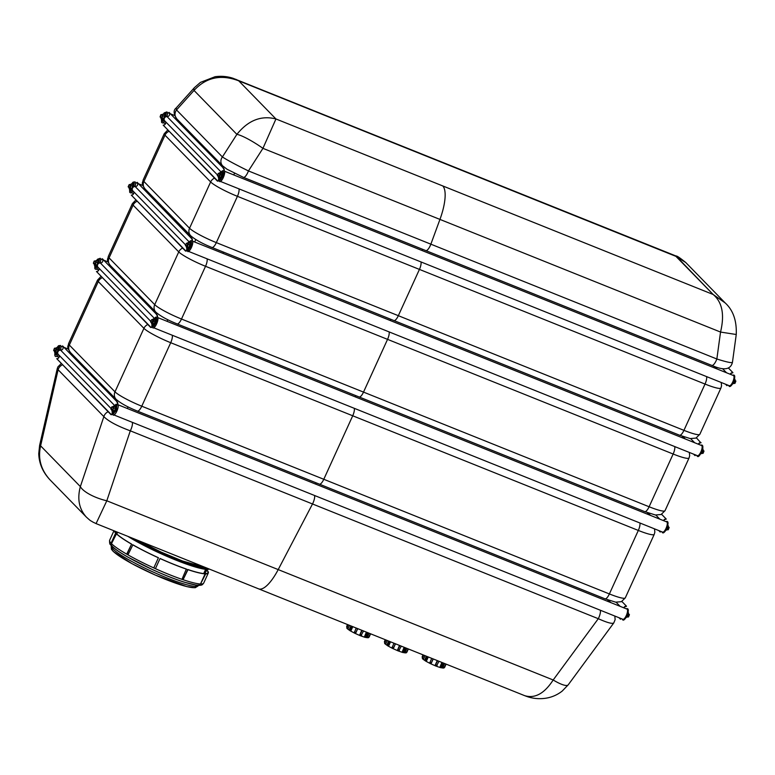 <?xml version="1.0" encoding="UTF-8"?>
<svg xmlns="http://www.w3.org/2000/svg" width="775" height="775" viewBox="0 0 775 775"><rect width="100%" height="100%" fill="white"/><g stroke="black" fill="none" stroke-linecap="round" stroke-linejoin="round"><path stroke-width="1.16" d="M235.833 79.282L238.729 80.832C221.069 74.1 206.16 77.297 194.021 90.433L176.526 109.953A7.159 6.713 135.7 0 0 176.836 118.914C173.493 113.818 173.261 110.186 176.148 108.016L176.526 109.953L222.396 156.957C227.453 160.231 236.142 164.891 248.446 170.936A7.159 2.306 111.9 0 1 243.398 177.349L227.036 169.25L222.706 165.918A7.159 6.713 -44.3 0 1 222.396 156.957L236.888 134.366A23.87 3.788 32.7 0 1 262.938 148.345L248.446 170.936L430.861 244.173A7.159 2.306 111.9 0 1 425.814 250.587L425.814 250.587A7.159 2.306 -68.1 0 0 430.861 244.173L439.948 219.412L430.861 244.173L716.856 358.999C726.553 362.051 731.755 363.175 732.443 362.351C730.641 369.752 723.763 370.77 711.808 365.403L711.808 365.403A7.159 2.306 -68.1 0 0 716.856 358.999L720.537 332.058L736.25 334.5L732.443 362.351M236.888 134.366C248.165 120.338 261.185 115.204 275.948 118.962L262.938 148.345L439.948 219.412A35.805 11.538 -68.1 0 0 442.757 185.942L713.145 294.49L676.042 256.012L232.965 78.256C227.143 76.376 221.166 75.872 215.053 76.725L200.463 82.373L194.36 87.701A23.87 6.336 41.9 0 0 194.021 90.433L236.888 134.366M676.042 256.012C676.72 255.663 679.966 257.833 685.759 262.522L675.936 256.36L238.729 80.832L275.948 118.962L442.757 185.942A35.805 11.538 111.9 0 1 439.948 219.412L720.537 332.058C724.732 314.66 722.271 302.134 713.145 294.49L725.206 302.957C733.131 310.184 736.812 320.705 736.25 334.5M176.836 118.914A7.159 6.713 135.7 0 0 176.845 118.924L222.706 165.918M614.817 616.048L615.137 619.642L613.771 622.945C612.308 624.078 607.145 622.664 598.29 618.702A7.159 2.306 -68.1 0 0 600.354 610.235M568.22 684.829L562.204 691.077C557.225 694.972 551.635 697.374 545.435 698.275C539.352 699.118 533.413 698.604 527.61 696.735L524.704 695.679C534.953 698.75 544.447 693.518 553.176 679.985A23.87 5.415 36.4 0 0 568.22 684.829L613.771 622.945M314.573 495.506A7.159 2.306 111.9 0 1 312.509 503.973L278.206 569.596A35.805 11.538 111.9 0 1 258.598 588.855L258.598 588.855A35.805 11.538 -68.1 0 0 278.206 569.596L312.509 503.973A7.159 2.306 -68.1 0 0 314.573 495.506M207.109 258.831A7.159 2.306 111.9 0 1 205.53 266.29L387.548 339.363L363.523 392.102A7.159 2.306 111.9 0 1 359.106 396.965L359.106 396.965A7.159 2.306 -68.1 0 0 363.514 392.102L387.548 339.363A7.159 2.306 -68.1 0 0 389.127 331.903A7.159 2.306 111.9 0 1 387.558 339.363L673.146 454.024A7.159 2.306 -68.1 0 0 674.725 446.565M172.282 335.255A7.159 2.306 111.9 0 1 170.713 342.705L352.722 415.778L323.785 479.289A7.159 2.306 111.9 0 1 319.377 484.142L319.377 484.142A7.159 2.306 -68.1 0 0 323.785 479.289L352.722 415.778A7.159 2.306 -68.1 0 0 354.301 408.328A7.159 2.306 111.9 0 1 352.732 415.787L638.319 530.439A7.159 2.306 -68.1 0 0 639.898 522.98M238.991 188.877A7.159 2.306 111.9 0 1 237.421 196.327L419.43 269.409L398.34 315.687A7.159 2.306 111.9 0 1 393.933 320.54L393.933 320.54A7.159 2.306 -68.1 0 0 398.34 315.687L419.43 269.409A7.159 2.306 -68.1 0 0 421.009 261.95A7.159 2.306 111.9 0 1 419.44 269.409L705.027 384.061A7.159 2.306 -68.1 0 0 706.606 376.602M62.388 364.87A7.159 6.713 135.7 0 0 58.115 369.743L57.263 368.629L57.892 366.895L61.177 363.63M132.37 422.356A7.159 2.306 111.9 0 1 130.297 430.823C117.19 425.969 108.374 421.242 103.86 416.63L58.115 369.743L40.61 445.848C37.733 458.538 40.91 469.912 50.133 479.977L50.142 479.977C42.867 472.343 39.07 463.576 38.75 453.675L39.612 445.383A23.87 0.794 13 0 0 40.61 445.848L80.358 486.593A23.87 7.837 18.6 0 0 106.805 500.786L96.071 523.6L92.583 521.914C90.21 520.18 92.051 522.282 86.345 517.08C79.079 509.001 77.083 498.838 80.358 486.593L103.86 416.63A7.159 6.713 -44.3 0 1 108.142 411.757M151.58 197.102L152.026 196.123M315.619 484.094L316.19 482.864L315.628 484.094M127.313 408.493L128.049 406.885M355.357 396.916L355.919 395.686L355.357 396.916M167.042 321.315L167.778 319.707M390.183 320.501L390.745 319.261L390.183 320.501M422.065 250.538L422.627 249.308L422.065 250.538M233.75 174.937L234.476 173.358M77.025 360.695L77.471 359.716M116.754 273.517L117.199 272.538M183.462 127.139L183.907 126.16M607.503 601.284L608.094 599.995M647.241 514.096L647.822 512.817M682.068 437.681L682.649 436.403M713.949 367.718L714.521 366.449M675.936 256.36L238.729 80.832L275.948 118.962L713.145 294.49L675.936 256.36M127.904 536.377A51.315 6.849 24.5 0 0 175.751 560.034A51.315 6.849 24.5 0 0 209.328 569.073M134.84 539.167A51.315 6.849 24.5 0 0 176.235 558.959A51.315 6.849 24.5 0 0 207.458 568.317M127.982 554.871A51.673 6.897 24.5 0 0 153.789 567.93L158.429 557.738A51.198 6.83 24.5 0 1 132.864 544.796L127.982 554.871A51.673 6.897 24.5 0 1 126.693 554.135L131.595 544.069A51.198 6.83 24.5 0 1 116.531 533.694L111.493 543.672A51.673 6.897 24.5 0 0 126.693 554.135L126.974 554.202A51.198 6.83 24.5 0 0 128.011 554.803M131.595 544.069L126.974 554.202M155.436 568.608L160.057 558.475L155.426 568.676A51.673 6.897 24.5 0 1 153.789 567.93L153.808 567.872A51.198 6.83 24.5 0 0 155.436 568.608L155.426 568.676A51.673 6.897 24.5 0 0 181.97 579.332A51.673 6.897 24.5 0 0 183.346 579.797A51.673 6.897 24.5 0 0 200.493 583.992A51.673 6.897 24.5 0 0 201.074 584.001A51.673 6.897 24.5 0 0 203.689 583.1L208.31 572.958A51.673 6.897 24.5 0 0 206.896 569.974L204.726 573.645M158.429 557.738L153.808 567.872M182.009 579.264A51.198 6.83 24.5 0 0 183.103 579.632L187.967 569.664A51.673 6.897 24.5 0 0 205.113 573.849L204.716 573.645A51.198 6.83 24.5 0 1 187.724 569.489L187.967 569.664M183.103 579.632L187.724 569.489M181.97 579.332L186.358 569.034A51.198 6.83 24.5 0 1 160.057 558.475M200.589 583.788A51.198 6.83 24.5 0 0 200.657 583.788L205.695 573.858A51.673 6.897 24.5 0 0 208.31 572.958M200.657 583.788L205.695 573.858M200.493 583.992L205.113 573.849M204.106 573.607L206.034 569.363L204.581 573.636M116.725 531.892L113.237 539.555A51.198 6.83 24.5 0 0 113.218 539.555M115.727 532.842L116.24 531.698M115.775 532.9L116.308 531.727M114.652 531.059A51.198 6.83 24.5 0 0 116.095 533.248L111.474 543.391A51.198 6.83 24.5 0 0 111.571 543.498M205.278 573.655A51.198 6.83 24.5 0 0 207.874 572.764A51.198 6.83 24.5 0 0 206.47 569.809M114.225 530.885A51.673 6.897 24.5 0 0 115.669 533.084L116.095 533.248M160.047 558.533A51.673 6.897 24.5 0 0 186.591 569.199M132.602 544.738A51.673 6.897 24.5 0 0 158.41 557.797M116.114 533.529A51.673 6.897 24.5 0 0 131.314 544.002M113.954 530.778L109.643 540.233A51.673 6.897 24.5 0 0 111.058 543.217L115.669 533.084M110.796 544.999L113.005 549.029A47.537 6.336 24.5 0 0 152.152 571.582A47.537 6.336 24.5 0 0 194.845 586.326L199.33 585.348M732.84 375.303A5.851 1.889 111.9 0 1 733.402 375.168A5.851 1.889 111.9 0 1 732.288 383.16A5.851 1.889 111.9 0 1 729.062 385.979A5.851 1.889 111.9 0 1 728.742 385.495M732.743 375.265A5.968 1.928 111.9 0 1 733.47 375.061A5.968 1.928 111.9 0 1 732.307 383.208A5.968 1.928 111.9 0 1 729.042 386.105A5.968 1.928 111.9 0 1 728.645 385.456M164.92 115.649A2.054 0.659 111.9 0 1 164.92 115.737A2.054 0.659 111.9 0 1 163.69 118.817A2.054 0.659 111.9 0 1 163.583 118.914M160.115 116.86L161.316 117.616L162.198 116.647L162.382 114.962L160.987 114.681M160.871 117.442A2.054 0.659 -68.1 0 0 160.871 117.684A2.054 0.659 -68.1 0 0 162.13 117.238A2.054 0.659 -68.1 0 0 162.692 114.438A2.054 0.659 -68.1 0 0 162.101 114.603A2.054 0.659 -68.1 0 0 161.936 114.787M163.225 115.785L164.746 116.405L164.736 114.652L163.215 114.041L162.149 118.149L161.055 118.769L161.045 117.015L161.055 118.769L162.585 119.379L163.67 118.759L164.736 114.652M163.69 118.817L162.149 118.149M162.12 114.661L163.215 114.041M160.27 117.199L161.336 114.535M160.086 116.841L160.871 114.7L160.086 116.841M164.542 114.574A2.868 0.92 111.9 0 1 165.007 114.468A2.868 0.92 111.9 0 1 165.153 114.584A2.868 0.92 111.9 0 1 164.755 117.587M164.203 118.682A2.868 0.92 111.9 0 1 162.876 119.786A2.868 0.92 111.9 0 1 162.614 119.369M165.007 114.468L165.54 114.681A2.868 0.92 111.9 0 1 165.676 114.787A2.868 0.92 111.9 0 1 165.598 116.899M164.155 119.65A2.868 0.92 111.9 0 1 163.399 119.999L162.876 119.786M224.585 171.256L733.441 375.546A5.493 1.773 111.9 0 1 732.733 382.007A5.493 1.773 111.9 0 1 729.343 385.737L220.497 181.447M161.423 118.914L161.588 122.372L162.498 122.963A5.968 1.928 -68.1 0 0 164.852 121.016M166.887 116.599A5.968 1.928 -68.1 0 0 166.925 111.92L164.252 112.85L163.351 114.099M166.102 113.092A4.553 1.463 -68.1 0 0 164.775 113.877A4.553 1.463 -68.1 0 0 164.319 114.487M162.382 119.302A4.553 1.463 -68.1 0 0 162.711 121.53L164.213 119.931M735.097 380.254A2.054 0.659 111.9 0 1 735.097 380.341A2.054 0.659 111.9 0 1 733.867 383.422A2.054 0.659 111.9 0 1 733.741 383.528M732.627 383.906L733.789 383.441L734.933 379.295L735.097 380.341M733.867 383.422L733.053 383.15M734.08 380.787L734.894 381.116M735.087 380.583L735.814 380.961L734.807 383.46L734.022 383.238M734.971 383.344L735.853 381.164M218.695 177.601L218.521 180.129L219.761 181.65A5.968 1.928 -68.1 0 0 223.558 176.971A5.968 1.928 -68.1 0 0 224.295 170.694A5.968 1.928 -68.1 0 0 224.198 170.607L222.231 170.858L220.623 172.786M223.365 171.788A4.553 1.463 -68.1 0 0 221.582 173.174M219.654 177.988A4.553 1.463 -68.1 0 0 219.984 180.226L220.827 179.529C223.103 175.421 223.956 172.835 223.355 171.769L223.413 171.798M222.193 174.336A2.054 0.659 111.9 0 1 222.193 174.423A2.054 0.659 111.9 0 1 220.962 177.504A2.054 0.659 111.9 0 1 220.846 177.601M217.388 175.547L218.589 176.312L219.47 175.334L219.645 173.648L218.259 173.368M218.143 176.128A2.054 0.659 -68.1 0 0 218.133 176.371A2.054 0.659 -68.1 0 0 219.403 175.925A2.054 0.659 -68.1 0 0 219.964 173.125A2.054 0.659 -68.1 0 0 219.373 173.29A2.054 0.659 -68.1 0 0 219.209 173.474M220.497 174.482L222.018 175.092L221.999 173.348L220.478 172.728L220.497 174.482L219.422 176.836L218.327 177.456L218.318 175.712L218.327 177.456L219.848 178.066L220.943 177.456L221.999 173.348M220.962 177.504L219.422 176.836M219.393 173.348L220.478 172.728M217.533 175.886L218.598 173.232M218.327 173.406L217.31 175.441L218.327 173.406M221.815 173.271A2.868 0.92 111.9 0 1 222.28 173.164A2.868 0.92 111.9 0 1 222.357 173.213A2.868 0.92 111.9 0 1 222.018 176.293A2.868 0.92 111.9 0 1 220.148 178.483A2.868 0.92 111.9 0 1 219.877 178.056M222.28 173.164L222.803 173.377A2.868 0.92 111.9 0 1 222.88 173.416A2.868 0.92 111.9 0 1 222.541 176.506A2.868 0.92 111.9 0 1 220.672 178.686L220.148 178.483M726.843 385.156L726.96 385.679A2.616 2.451 -44.3 0 1 726.175 384.458M726.524 384.603A2.325 2.18 135.7 0 0 727.086 385.398M714.783 366.546L717.214 369.036M730.195 374.248A2.616 2.451 -44.3 0 1 732.908 372.63L732.782 372.901A2.325 2.18 135.7 0 0 730.457 374.344M728.413 368.018L732.908 372.63M164.998 121.142A2.616 2.451 -44.3 0 1 167.061 116.608L221.137 172.021M167.061 116.608A2.325 2.18 135.7 0 0 169.115 112.869M223.365 168.059L169.008 112.346L223.365 168.059A2.616 2.451 -44.3 0 1 224.149 170.578M223.898 170.452A2.325 2.18 135.7 0 0 223.239 168.33M169.008 112.346A2.616 2.451 -44.3 0 1 169.212 112.54L223.578 168.252M220.72 172.631A2.325 2.18 135.7 0 0 220.216 172.796M218.753 180.875A2.616 2.451 -44.3 0 1 217.417 181.108L217.542 180.837A2.325 2.18 135.7 0 0 218.647 180.623M217.542 180.837L163.186 125.124L217.417 181.108M163.186 125.124A2.325 2.18 135.7 0 0 165.327 121.501M219.034 173.406A2.616 2.451 -44.3 0 1 220.923 172.321M186.804 247.564L186.639 250.083L187.879 251.613A5.968 1.928 -68.1 0 0 192.529 244.27A5.968 1.928 -68.1 0 0 192.316 240.57L190.35 240.822L188.742 242.749M191.483 241.742A4.553 1.463 -68.1 0 0 189.701 243.137M187.773 247.952A4.553 1.463 -68.1 0 0 188.102 250.18C186.978 251.817 190.989 247.409 191.396 244.261L191.522 241.761M190.301 244.299A2.054 0.659 111.9 0 1 190.311 244.387A2.054 0.659 111.9 0 1 189.081 247.467A2.054 0.659 111.9 0 1 188.964 247.564M186.697 246.266L187.763 243.612M186.262 246.092A2.054 0.659 -68.1 0 0 186.252 246.334A2.054 0.659 -68.1 0 0 187.511 245.888A2.054 0.659 -68.1 0 0 188.083 243.088A2.054 0.659 -68.1 0 0 187.492 243.253A2.054 0.659 -68.1 0 0 187.327 243.437M188.616 244.435L190.137 245.055L190.117 243.302L188.596 242.691L187.54 246.799L186.446 247.419L186.436 245.665L186.446 247.419L187.967 248.029L189.061 247.409L190.117 243.302M189.081 247.467L187.54 246.799M187.511 243.311L188.596 242.691M185.506 245.51L186.378 243.331M186.446 243.369L185.428 245.404L186.446 243.369M189.933 243.224A2.868 0.92 111.9 0 1 190.398 243.118A2.868 0.92 111.9 0 1 190.476 243.166A2.868 0.92 111.9 0 1 190.137 246.256A2.868 0.92 111.9 0 1 188.267 248.436A2.868 0.92 111.9 0 1 187.996 248.019M190.398 243.118L190.921 243.331A2.868 0.92 111.9 0 1 190.999 243.379A2.868 0.92 111.9 0 1 190.66 246.46A2.868 0.92 111.9 0 1 188.79 248.649L188.267 248.436M192.704 241.219L701.559 445.509A5.493 1.773 111.9 0 1 701.152 451.263A5.493 1.773 111.9 0 1 697.461 455.7L188.616 251.41M129.532 188.887L129.716 192.355L130.607 192.917A5.968 1.928 -68.1 0 0 132.971 190.97M135.005 186.562A5.968 1.928 -68.1 0 0 135.044 181.873L133.077 182.125L131.479 184.043M130.5 189.274A4.553 1.463 -68.1 0 0 130.83 191.493M133.765 186.843L134.201 183.036A4.553 1.463 -68.1 0 0 132.438 184.431M703.206 450.217A2.054 0.659 111.9 0 1 703.216 450.304A2.054 0.659 111.9 0 1 701.985 453.375A2.054 0.659 111.9 0 1 701.869 453.472M702.227 450.643L703.041 450.963L703.022 449.219L701.966 453.327L700.736 453.888M701.985 453.375L701.22 453.026M703.206 450.546L703.933 450.924L702.692 453.404M703.09 453.307L703.971 451.127M700.949 445.267A5.851 1.889 111.9 0 1 701.52 445.131A5.851 1.889 111.9 0 1 702.131 448.425A5.851 1.889 111.9 0 1 699.825 454.092A5.851 1.889 111.9 0 1 697.18 455.942A5.851 1.889 111.9 0 1 696.861 455.458M700.862 445.228A5.968 1.928 111.9 0 1 701.588 445.024A5.968 1.928 111.9 0 1 702.179 448.386A5.968 1.928 111.9 0 1 699.854 454.131A5.968 1.928 111.9 0 1 697.161 456.068A5.968 1.928 111.9 0 1 696.764 455.419M133.038 185.603A2.054 0.659 111.9 0 1 133.038 185.7A2.054 0.659 111.9 0 1 131.808 188.771A2.054 0.659 111.9 0 1 131.711 188.858M128.233 186.814L129.783 187.424L130.646 185.273L129.105 184.644M128.989 187.405A2.054 0.659 -68.1 0 0 128.989 187.637A2.054 0.659 -68.1 0 0 129.144 188.122A2.054 0.659 -68.1 0 0 130.762 185.981A2.054 0.659 -68.1 0 0 130.219 184.566A2.054 0.659 -68.1 0 0 130.055 184.741M131.808 188.771L132.825 184.586L131.295 183.975L130.326 188.034L129.202 188.751L129.134 187.085L129.202 188.751L130.723 189.362L131.847 188.645L130.326 188.034M131.372 185.642L132.893 186.252L132.825 184.586M130.181 184.692L131.295 183.975M128.379 187.153L129.493 184.518M129.163 184.663L128.156 186.717L129.163 184.663M132.312 188.645A2.868 0.92 111.9 0 1 130.994 189.749A2.868 0.92 111.9 0 1 130.888 189.672A2.868 0.92 111.9 0 1 130.733 189.362M132.68 184.528A2.868 0.92 111.9 0 1 133.126 184.431A2.868 0.92 111.9 0 1 132.874 187.54M133.126 184.431L133.649 184.644A2.868 0.92 111.9 0 1 133.717 186.862M132.273 189.613A2.868 0.92 111.9 0 1 131.517 189.962A2.868 0.92 111.9 0 1 131.411 189.885M186.756 250.587A2.325 2.18 -44.3 0 1 185.661 250.8L131.295 195.087L185.535 251.071A2.616 2.451 135.7 0 0 186.872 250.838M133.445 191.464A2.325 2.18 -44.3 0 1 131.295 195.087M188.335 242.749A2.325 2.18 -44.3 0 1 188.838 242.594M192.268 240.531A2.616 2.451 135.7 0 0 191.696 238.206L137.33 182.503A2.616 2.451 135.7 0 0 137.117 182.309L191.357 238.293A2.325 2.18 -44.3 0 1 192.016 240.405M191.696 238.206A2.616 2.451 135.7 0 0 191.483 238.022L137.117 182.309M189.255 241.984L135.179 186.572A2.616 2.451 135.7 0 0 132.903 190.912L185.458 244.764M137.233 182.832A2.325 2.18 -44.3 0 1 135.179 186.572M189.042 242.284A2.616 2.451 135.7 0 0 187.153 243.36M698.575 444.308A2.325 2.18 -44.3 0 1 700.9 442.864L696.415 437.856M701.026 442.583A2.616 2.451 135.7 0 0 698.314 444.211M685.323 438.989L682.882 436.48M694.293 454.421A2.616 2.451 135.7 0 0 695.078 455.632L694.962 455.119M695.204 455.361A2.325 2.18 -44.3 0 1 694.642 454.557M666.132 521.682A5.851 1.889 111.9 0 1 666.694 521.546A5.851 1.889 111.9 0 1 665.58 529.538A5.851 1.889 111.9 0 1 662.354 532.357A5.851 1.889 111.9 0 1 662.034 531.873M666.035 521.643A5.968 1.928 111.9 0 1 666.762 521.439A5.968 1.928 111.9 0 1 665.599 529.587A5.968 1.928 111.9 0 1 662.334 532.483A5.968 1.928 111.9 0 1 661.937 531.834M98.212 262.028A2.054 0.659 111.9 0 1 98.212 262.115A2.054 0.659 111.9 0 1 96.982 265.195A2.054 0.659 111.9 0 1 96.875 265.292M93.407 263.238L94.608 263.994L95.49 263.025L95.674 261.34L94.279 261.059M94.163 263.82A2.054 0.659 -68.1 0 0 94.163 264.062A2.054 0.659 -68.1 0 0 95.422 263.616A2.054 0.659 -68.1 0 0 95.984 260.817A2.054 0.659 -68.1 0 0 95.393 260.981A2.054 0.659 -68.1 0 0 95.238 261.156M96.517 262.163L98.038 262.773L98.028 261.03L96.507 260.419L95.441 264.527L94.347 265.147L94.337 263.393L94.347 265.147L95.877 265.757L96.962 265.137L98.028 261.03M96.982 265.195L95.441 264.527M95.412 261.03L96.507 260.419M93.562 263.577L94.628 260.913M93.378 263.219L94.163 261.078L93.378 263.219M97.834 260.952A2.868 0.92 111.9 0 1 98.299 260.846A2.868 0.92 111.9 0 1 98.444 260.962A2.868 0.92 111.9 0 1 98.047 263.955M97.495 265.06A2.868 0.92 111.9 0 1 96.168 266.164A2.868 0.92 111.9 0 1 95.906 265.748M98.299 260.846L98.832 261.059A2.868 0.92 111.9 0 1 98.968 261.165A2.868 0.92 111.9 0 1 98.89 263.277M97.447 266.028A2.868 0.92 111.9 0 1 96.691 266.377L96.168 266.164M157.877 317.634L666.732 521.924A5.493 1.773 111.9 0 1 666.025 528.385A5.493 1.773 111.9 0 1 662.635 532.115L153.789 327.825M94.715 265.292L94.879 268.751L95.79 269.332A5.968 1.928 -68.1 0 0 98.144 267.394M100.178 262.977A5.968 1.928 -68.1 0 0 100.217 258.298L97.543 259.228L96.642 260.478M99.394 259.47A4.553 1.463 -68.1 0 0 98.076 260.255A4.553 1.463 -68.1 0 0 97.611 260.865M95.674 265.67A4.553 1.463 -68.1 0 0 96.003 267.908L97.505 266.309M668.389 526.632A2.054 0.659 111.9 0 1 668.389 526.719A2.054 0.659 111.9 0 1 667.159 529.8A2.054 0.659 111.9 0 1 667.033 529.906M665.919 530.284L667.081 529.819L668.224 525.673L668.389 526.719M667.159 529.8L666.345 529.528M667.372 527.165L668.186 527.484M668.379 526.961L669.106 527.339L668.108 529.838L667.314 529.616M668.263 529.722L669.145 527.542M151.987 323.979L151.813 326.507L153.053 328.028A5.968 1.928 -68.1 0 0 156.85 323.34A5.968 1.928 -68.1 0 0 157.587 317.072A5.968 1.928 -68.1 0 0 157.49 316.985L155.523 317.237L153.915 319.164M156.657 318.167A4.553 1.463 -68.1 0 0 154.874 319.552M152.946 324.367A4.553 1.463 -68.1 0 0 153.276 326.604L154.118 325.907C156.395 321.799 157.248 319.213 156.647 318.147L156.705 318.176M155.484 320.714A2.054 0.659 111.9 0 1 155.484 320.802A2.054 0.659 111.9 0 1 154.254 323.882A2.054 0.659 111.9 0 1 154.138 323.979M151.871 322.681L152.937 320.027M151.435 322.507A2.054 0.659 -68.1 0 0 151.425 322.749A2.054 0.659 -68.1 0 0 152.694 322.303A2.054 0.659 -68.1 0 0 153.256 319.503A2.054 0.659 -68.1 0 0 152.665 319.668A2.054 0.659 -68.1 0 0 152.501 319.852M153.789 320.86L155.31 321.47L155.3 319.717L153.77 319.106L153.789 320.86L152.714 323.214L151.619 323.834L151.609 322.09L151.619 323.834L153.14 324.444L154.235 323.834L155.3 319.717M154.254 323.882L152.714 323.214M152.685 319.726L153.77 319.106M150.679 321.925L151.551 319.746M151.619 319.784L150.602 321.819L151.619 319.784M155.107 319.649A2.868 0.92 111.9 0 1 155.572 319.542A2.868 0.92 111.9 0 1 155.649 319.591A2.868 0.92 111.9 0 1 155.31 322.671A2.868 0.92 111.9 0 1 153.44 324.861A2.868 0.92 111.9 0 1 153.169 324.434M155.572 319.542L156.095 319.746A2.868 0.92 111.9 0 1 156.172 319.794A2.868 0.92 111.9 0 1 155.833 322.884A2.868 0.92 111.9 0 1 153.963 325.064L153.44 324.861M660.135 531.534L660.252 532.057A2.616 2.451 -44.3 0 1 659.467 530.836M659.816 530.982A2.325 2.18 135.7 0 0 660.377 531.776M648.055 512.895L650.506 515.404M663.497 520.626A2.616 2.451 -44.3 0 1 666.2 519.008L666.074 519.279A2.325 2.18 135.7 0 0 663.749 520.722M661.588 514.28L666.2 519.008M98.289 267.52A2.616 2.451 -44.3 0 1 100.353 262.987L154.428 318.399M100.353 262.987A2.325 2.18 135.7 0 0 102.407 259.247M156.657 314.437L102.3 258.724L156.657 314.437A2.616 2.451 -44.3 0 1 157.441 316.956M157.189 316.83A2.325 2.18 135.7 0 0 156.531 314.708M102.3 258.724A2.616 2.451 -44.3 0 1 102.503 258.918L156.87 314.631M154.012 319.009A2.325 2.18 135.7 0 0 153.518 319.164M152.045 327.253A2.616 2.451 -44.3 0 1 150.708 327.486L150.834 327.215A2.325 2.18 135.7 0 0 151.939 327.002M150.834 327.215L96.478 271.502L150.708 327.486M96.478 271.502A2.325 2.18 135.7 0 0 98.619 267.879M152.326 319.775A2.616 2.451 -44.3 0 1 154.215 318.699M423.344 654.991L422.23 657.452L422.792 658.953M422.753 658.285L422.172 656.696L423.005 654.856M426.424 656.231L424.933 659.506L425.204 660.794A11.334 1.511 24.5 0 0 425.94 661.24M429.621 663.187A11.082 1.482 -155.5 0 1 426.289 661.395L425.204 660.794M424.884 660.533A11.082 1.482 -155.5 0 1 423.353 659.389L422.365 658.643M423.14 659.312L422.608 657.839L423.818 655.185M423.353 659.389L425.049 655.679M431.685 658.343L429.689 663.264A11.334 1.511 24.5 0 0 430.919 663.865M437.71 660.755L434.969 665.628A11.082 1.482 -155.5 0 1 430.987 663.865L429.689 663.264M426.134 661.356L425.94 660.106L427.509 656.667M426.289 661.395L428.294 656.977M435.124 665.735A11.334 1.511 24.5 0 0 436.286 666.2L435.027 665.696M434.969 665.628L437.265 660.581M430.948 663.884L433.08 658.905M430.987 663.865L433.225 658.963M442.883 662.838L441.072 666.829L439.803 667.43L441.876 662.431M440.132 667.527A11.334 1.511 24.5 0 0 440.713 667.692L439.803 667.43M436.286 666.2L439.057 661.298M439.638 667.333A11.082 1.482 -155.5 0 1 436.49 666.238M445.838 664.02L444.269 667.459L442.728 668.021L444.511 663.487M443.988 667.992L442.728 668.021M440.713 667.692L442.05 667.101L443.823 663.216M442.506 667.914A11.082 1.482 -155.5 0 1 441.314 667.769M444.269 667.459A12.536 1.676 -155.5 0 0 444.618 667.391L443.048 667.963L444.618 667.391L446.1 664.127M385.601 639.84L384.487 642.301L385.039 643.802M385.01 643.134L384.419 641.545L385.262 639.704M388.682 641.08L387.19 644.354L387.461 645.643A11.334 1.511 24.5 0 0 388.188 646.088M391.869 648.036A11.082 1.482 -155.5 0 1 388.537 646.243L387.461 645.643M387.142 645.381A11.082 1.482 -155.5 0 1 385.611 644.238L384.623 643.492M385.388 644.161L384.865 642.688L386.076 640.034M385.611 644.238L387.306 640.518M393.933 643.182L391.947 648.113A11.334 1.511 24.5 0 0 393.177 648.714L395.337 643.744M393.187 648.733L391.947 648.113M388.391 646.205L388.188 644.955L389.767 641.506M388.537 646.243L390.552 641.826M399.958 645.604L397.284 650.545L399.522 645.43M397.381 650.583A11.334 1.511 24.5 0 0 398.544 651.048L397.284 650.545M397.226 650.477A11.082 1.482 -155.5 0 1 393.245 648.704L393.206 648.733M393.245 648.704L395.483 643.802M405.141 647.687L403.329 651.678L402.06 652.279L404.124 647.28M402.39 652.376A11.334 1.511 24.5 0 0 402.971 652.54L402.06 652.279M398.544 651.048L401.314 646.147M401.896 652.182A11.082 1.482 -155.5 0 1 398.747 651.087M408.096 648.869L406.526 652.308L404.976 652.87L406.768 648.336M406.245 652.841L404.976 652.87M402.971 652.54L404.308 651.949L406.081 648.055M404.753 652.753A11.082 1.482 -155.5 0 1 403.562 652.618M406.526 652.308A12.536 1.676 -155.5 0 0 406.875 652.24L405.306 652.812L406.875 652.24L408.357 648.975M347.859 624.689L346.735 627.149L347.297 628.641M347.258 627.973L346.677 626.394L347.52 624.553M350.939 625.919L349.448 629.203L349.719 630.492A11.334 1.511 24.5 0 0 350.445 630.937M354.127 632.884A11.082 1.482 -155.5 0 1 350.794 631.092L349.719 630.492M349.389 630.23A11.082 1.482 -155.5 0 1 347.859 629.087L346.88 628.341M347.646 629L347.123 627.537L348.333 624.873M347.859 629.087L349.554 625.367M356.19 628.031L354.194 632.962A11.334 1.511 24.5 0 0 355.434 633.562L357.595 628.593M355.444 633.582L354.194 632.962M350.649 631.053L350.445 629.804L352.015 626.355M350.794 631.092L352.809 626.675M362.216 630.453L359.542 635.384L361.78 630.278M359.639 635.432A11.334 1.511 24.5 0 0 360.801 635.897L359.542 635.384M359.474 635.326A11.082 1.482 -155.5 0 1 355.502 633.553L357.74 628.651M367.398 632.536L365.577 636.517L364.308 637.127L366.381 632.119M364.647 637.224A11.334 1.511 24.5 0 0 365.228 637.389L364.308 637.127M360.801 635.897L363.562 630.995M364.143 637.031A11.082 1.482 -155.5 0 1 361.005 635.936M370.343 633.717L368.784 637.147L367.234 637.709L369.026 633.185M368.503 637.689L367.234 637.709M365.228 637.389L366.556 636.798L368.328 632.904M367.011 637.602A11.082 1.482 -155.5 0 1 365.819 637.467M368.784 637.147A12.536 1.676 -155.5 0 0 369.123 637.089L367.563 637.651L369.123 637.089L370.615 633.824M55.025 352.276C54.531 355.221 54.87 356.636 56.052 356.519A5.968 1.928 -68.1 0 0 58.416 354.572M60.45 350.155A5.968 1.928 -68.1 0 0 60.489 345.476L58.522 345.728L56.914 347.655M55.945 352.858A4.553 1.463 -68.1 0 0 56.275 355.095L57.776 353.497M59.656 346.657A4.553 1.463 -68.1 0 0 57.873 348.043M58.483 349.205A2.054 0.659 111.9 0 1 58.483 349.293A2.054 0.659 111.9 0 1 57.253 352.373A2.054 0.659 111.9 0 1 57.137 352.47M53.649 350.397L54.424 348.266L53.649 350.397L55.228 351.017L56.091 348.876L54.55 348.237M54.434 350.998A2.054 0.659 -68.1 0 0 54.424 351.24A2.054 0.659 -68.1 0 0 54.57 351.695A2.054 0.659 -68.1 0 0 56.188 349.622A2.054 0.659 -68.1 0 0 55.664 348.159A2.054 0.659 -68.1 0 0 55.5 348.343M57.253 352.373L58.299 348.207L56.769 347.597L56.788 349.351L55.713 351.705L54.618 352.325L54.608 350.581L54.618 352.325L56.139 352.935L57.234 352.325L55.713 351.705M56.788 349.351L58.309 349.961L58.299 348.207M55.684 348.217L56.769 347.597M53.824 350.755L54.889 348.101M57.757 352.238A2.868 0.92 111.9 0 1 56.439 353.342A2.868 0.92 111.9 0 1 56.362 353.303A2.868 0.92 111.9 0 1 56.168 352.925M58.106 348.14A2.868 0.92 111.9 0 1 58.571 348.033A2.868 0.92 111.9 0 1 58.319 351.143M58.571 348.033L59.094 348.237A2.868 0.92 111.9 0 1 59.162 350.465M57.708 353.206A2.868 0.92 111.9 0 1 56.962 353.555A2.868 0.92 111.9 0 1 56.885 353.507M112.249 411.176L112.084 413.685L113.324 415.206A5.968 1.928 -68.1 0 0 117.335 409.975A5.968 1.928 -68.1 0 0 117.761 404.162L115.795 404.414L114.187 406.332M116.967 405.354L116.918 405.325A4.553 1.463 -68.1 0 0 115.155 406.72M113.218 411.564A4.553 1.463 -68.1 0 0 113.538 413.782L116.298 409.626L116.918 405.325M114.061 415.003L622.906 619.293A5.493 1.773 -68.1 0 0 626.287 615.573A5.493 1.773 -68.1 0 0 627.004 609.102L118.149 404.821M115.746 407.892A2.054 0.659 111.9 0 1 115.756 407.989A2.054 0.659 111.9 0 1 114.516 411.06A2.054 0.659 111.9 0 1 114.419 411.147M110.951 409.103L112.152 409.868L113.053 408.832L113.208 407.204L111.823 406.923M111.707 409.684A2.054 0.659 -68.1 0 0 111.697 409.927A2.054 0.659 -68.1 0 0 112.976 409.442A2.054 0.659 -68.1 0 0 113.499 406.662A2.054 0.659 -68.1 0 0 112.937 406.856A2.054 0.659 -68.1 0 0 112.772 407.03M114.08 407.931L115.601 408.541L115.533 406.875L114.012 406.265L113.034 410.324L111.92 411.041L111.852 409.374L111.92 411.041L113.441 411.651L114.555 410.934L115.533 406.875M114.516 411.06L113.034 410.324M112.898 406.982L114.012 406.265M111.096 409.442L112.162 406.788M110.932 409.093L111.697 406.952L110.932 409.093M115.388 406.817A2.868 0.92 111.9 0 1 115.843 406.72A2.868 0.92 111.9 0 1 115.95 406.798A2.868 0.92 111.9 0 1 115.552 409.907A2.868 0.92 111.9 0 1 113.712 412.038A2.868 0.92 111.9 0 1 113.45 411.651M115.843 406.72L116.366 406.933A2.868 0.92 111.9 0 1 116.473 407.001A2.868 0.92 111.9 0 1 116.076 410.12A2.868 0.92 111.9 0 1 114.235 412.252L113.712 412.038M626.394 608.859A5.851 1.889 111.9 0 1 626.965 608.733A5.851 1.889 111.9 0 1 626.704 614.904A5.851 1.889 111.9 0 1 622.625 619.535A5.851 1.889 111.9 0 1 622.548 619.477A5.851 1.889 111.9 0 1 622.306 619.051M626.297 608.821A5.968 1.928 111.9 0 1 627.033 608.627A5.968 1.928 111.9 0 1 626.743 614.914A5.968 1.928 111.9 0 1 622.596 619.671A5.968 1.928 111.9 0 1 622.499 619.583A5.968 1.928 111.9 0 1 622.209 619.012M628.651 613.81A2.054 0.659 111.9 0 1 628.661 613.897A2.054 0.659 111.9 0 1 627.421 616.977A2.054 0.659 111.9 0 1 627.314 617.074M627.673 614.236L628.486 614.565L628.467 612.822L627.411 616.929L626.171 617.481M627.421 616.977L626.665 616.629M628.651 614.139L629.377 614.527L628.137 617.007M628.535 616.9L629.416 614.72M58.561 354.698A2.616 2.451 -44.3 0 1 60.624 350.164L114.7 405.577M60.624 350.164A2.325 2.18 135.7 0 0 62.678 346.425M116.928 401.615L62.562 345.912L116.928 401.615A2.616 2.451 -44.3 0 1 117.713 404.133M117.461 404.007A2.325 2.18 135.7 0 0 116.802 401.896M62.562 345.912A2.616 2.451 -44.3 0 1 62.775 346.096L117.132 401.808M112.307 414.441A2.616 2.451 -44.3 0 1 110.98 414.664L111.106 414.392A2.325 2.18 135.7 0 0 112.201 414.189M111.106 414.392L56.74 358.68L110.98 414.664M56.74 358.68A2.325 2.18 135.7 0 0 58.89 355.057M112.598 406.962A2.616 2.451 -44.3 0 1 114.487 405.877M620.407 618.712L620.523 619.235A2.616 2.451 -44.3 0 1 619.738 618.024M620.087 618.159A2.325 2.18 135.7 0 0 620.649 618.963M608.317 600.083L610.768 602.592M623.759 607.803A2.616 2.451 -44.3 0 1 626.471 606.186L626.345 606.457A2.325 2.18 135.7 0 0 624.02 607.91M621.86 601.458L626.471 606.186M553.176 679.985L598.29 618.702L130.297 430.823L106.805 500.786L553.176 679.985M689.053 457.967A23.87 3.187 -155.5 0 1 673.146 454.024L649.111 506.763A23.87 3.187 24.5 0 0 665.018 510.706L689.053 457.967L689.673 455.748L689.324 452.426M644.703 511.616A7.159 2.306 -68.1 0 0 649.111 506.763L181.495 319.029A7.159 2.306 111.9 0 1 177.088 323.892L644.703 511.616L655.398 514.988L661.114 514.503L665.018 510.706M654.226 534.382A23.87 3.187 -155.5 0 1 638.319 530.439L609.382 593.941A23.87 3.187 24.5 0 0 625.289 597.883L654.226 534.382L654.846 532.163L654.507 528.85M604.965 598.804A7.159 2.306 -68.1 0 0 609.382 593.941L141.767 406.207A7.159 2.306 111.9 0 1 137.359 411.07L604.965 598.804L615.67 602.165L621.385 601.681L625.289 597.883M720.934 388.004A23.87 3.187 -155.5 0 1 705.027 384.061L683.938 430.348A23.87 3.187 24.5 0 0 699.844 434.281L720.934 388.004L721.554 385.785L721.215 382.472M679.52 435.201A7.159 2.306 -68.1 0 0 683.938 430.348L216.322 242.614A7.159 2.306 111.9 0 1 211.914 247.467L679.52 435.201L690.225 438.573L695.94 438.088L699.844 434.281M168.882 131.372A7.159 6.713 135.7 0 0 164.988 135.179A23.87 3.187 -155.5 0 1 164.242 133.697L167.671 130.123M145.07 188.984L190.708 235.765A7.159 6.713 -44.3 0 1 189.546 228.237L210.635 181.951L164.988 135.179L143.898 181.466A7.159 6.713 135.7 0 0 145.07 188.984C140.585 182.6 142.9 182.977 143.152 179.984A23.87 3.187 24.5 0 0 143.898 181.466L189.546 228.237A23.87 3.187 24.5 0 0 216.322 242.614L237.421 196.327A23.87 3.187 -155.5 0 1 210.635 181.951A7.159 6.713 -44.3 0 1 214.52 178.143M137.001 201.326A7.159 6.713 135.7 0 0 133.106 205.142A23.87 3.187 -155.5 0 1 132.36 203.66L135.79 200.086M110.244 265.408L155.882 312.18A7.159 6.713 -44.3 0 1 154.719 304.653L178.754 251.914L133.106 205.142L109.072 257.881A7.159 6.713 135.7 0 0 110.244 265.408C105.758 259.015 108.074 259.392 108.326 256.399A23.87 3.187 24.5 0 0 109.072 257.881L154.719 304.653A23.87 3.187 24.5 0 0 181.495 319.029L205.53 266.29A23.87 3.187 -155.5 0 1 178.754 251.914A7.159 6.713 -44.3 0 1 182.638 248.097M102.174 277.75A7.159 6.713 135.7 0 0 98.28 281.558A23.87 3.187 -155.5 0 1 97.534 280.075L100.963 276.501M70.506 352.586L116.153 399.358A7.159 6.713 -44.3 0 1 114.991 391.83L143.927 328.329L98.28 281.558L69.343 345.059A7.159 6.713 135.7 0 0 70.506 352.586C66.03 346.192 68.345 346.57 68.597 343.577A23.87 3.187 24.5 0 0 69.343 345.059L114.991 391.83A23.87 3.187 24.5 0 0 141.767 406.207L170.713 342.705A23.87 3.187 -155.5 0 1 143.927 328.329A7.159 6.713 -44.3 0 1 147.812 324.522M223.403 252.078L222.842 253.318M194.661 242.003L195.775 239.553M111.765 548.884A46.248 6.171 24.5 0 0 151.367 573.287A46.248 6.171 24.5 0 0 195.775 587.169M110.835 544.263A49.29 6.578 24.5 0 0 152.956 569.799A49.29 6.578 24.5 0 0 199.873 584.834M442.05 667.101A12.536 1.676 -155.5 0 1 441.072 666.829M437.158 665.454A12.536 1.676 -155.5 0 1 435.812 664.921M431.258 662.896A12.536 1.676 -155.5 0 1 429.902 662.238M425.94 660.106A12.536 1.676 -155.5 0 1 424.933 659.506M404.308 651.949A12.536 1.676 -155.5 0 1 403.329 651.678M399.416 650.303A12.536 1.676 -155.5 0 1 398.069 649.76M393.516 647.745A12.536 1.676 -155.5 0 1 392.16 647.086M388.188 644.955A12.536 1.676 -155.5 0 1 387.19 644.354M366.556 636.798A12.536 1.676 -155.5 0 1 365.577 636.517M361.673 635.151A12.536 1.676 -155.5 0 1 360.327 634.609M355.773 632.594A12.536 1.676 -155.5 0 1 354.417 631.925M350.445 629.804A12.536 1.676 -155.5 0 1 349.448 629.203M725.167 302.918L685.739 262.502M96.071 523.6L524.704 695.679M243.398 177.349L711.808 365.403M176.148 108.016L194.36 87.701M143.152 179.984L164.242 133.697M108.326 256.399L132.36 203.66M68.597 343.577L97.534 280.075M39.612 445.383L57.263 368.629M50.142 479.977L86.374 517.109M116.153 399.358C120.716 403.32 127.788 407.214 137.359 411.07M155.882 312.18C160.444 316.132 167.516 320.036 177.088 323.892M190.708 235.765C195.271 239.717 202.343 243.621 211.914 247.467M205.278 567.445L182.571 561.023L161.045 552.071L137.592 540.272M203.699 573.568L205.646 569.305M116.822 533.975L117.606 532.251M111.174 546.52L111.445 549.291L113.344 551.548L131.953 563.667L155.465 575.137L186.746 586.597L195.135 587.75L197.945 586.065M109.643 540.233C109.449 542.975 109.769 544.476 110.612 544.767L112.714 546.966C115.872 549.766 120.9 553.137 127.797 557.08L152.675 569.702C164.581 575.108 175.208 579.303 184.557 582.267L196.734 585.202C203.031 585.697 202.314 584.428 203.689 583.1M163.225 122.76L165.511 123.671M167.313 112.569L169.444 113.421M170.481 113.838L174.666 115.523M733.47 375.061C735.31 375.003 735.146 377.745 732.976 383.305C731.048 386.241 729.74 387.171 729.042 386.105M165.647 116.88L166.141 113.111M725.487 384.187L726.756 385.485M722.639 368.774L726.553 372.785M164.794 120.948L217.339 174.801M187.773 243.612L186.717 243.185M186.707 246.266L185.651 245.849M130.868 191.512L132.331 189.894M702.14 453.201L702.751 453.443M131.343 192.713L133.629 193.634M135.431 182.532L137.562 183.384M138.599 183.801L142.871 185.516M701.588 445.024C702.731 445.073 703.109 446.342 702.712 448.832C700.232 455.342 698.372 457.754 697.161 456.068M131.517 189.962L130.994 189.749M694.662 442.738L690.661 438.631M694.875 455.448L693.606 454.15M96.517 269.138L98.803 270.049M100.605 258.947L102.736 259.799M103.773 260.216L108.045 261.931M666.762 521.439C668.602 521.381 668.438 524.123 666.268 529.683C664.34 532.619 663.032 533.549 662.334 532.483M98.938 263.258L99.433 259.489M152.946 320.027L151.89 319.61M151.881 322.691L150.825 322.264M658.779 530.565L660.048 531.863M655.834 515.055L659.845 519.163M98.086 267.327L150.631 321.179M59.2 350.436L59.704 346.667M56.962 353.555L56.439 353.342M68.316 349.108L64.044 347.394M63.008 346.977L60.876 346.125M59.074 357.236L56.788 356.316M627.033 608.627C628.825 608.646 628.699 611.32 626.655 616.638C624.602 619.816 623.255 620.823 622.596 619.671M627.585 616.803L628.196 617.045M58.348 354.504L110.903 408.357M619.051 617.743L620.32 619.041M616.106 602.233L620.107 606.341"/></g></svg>
